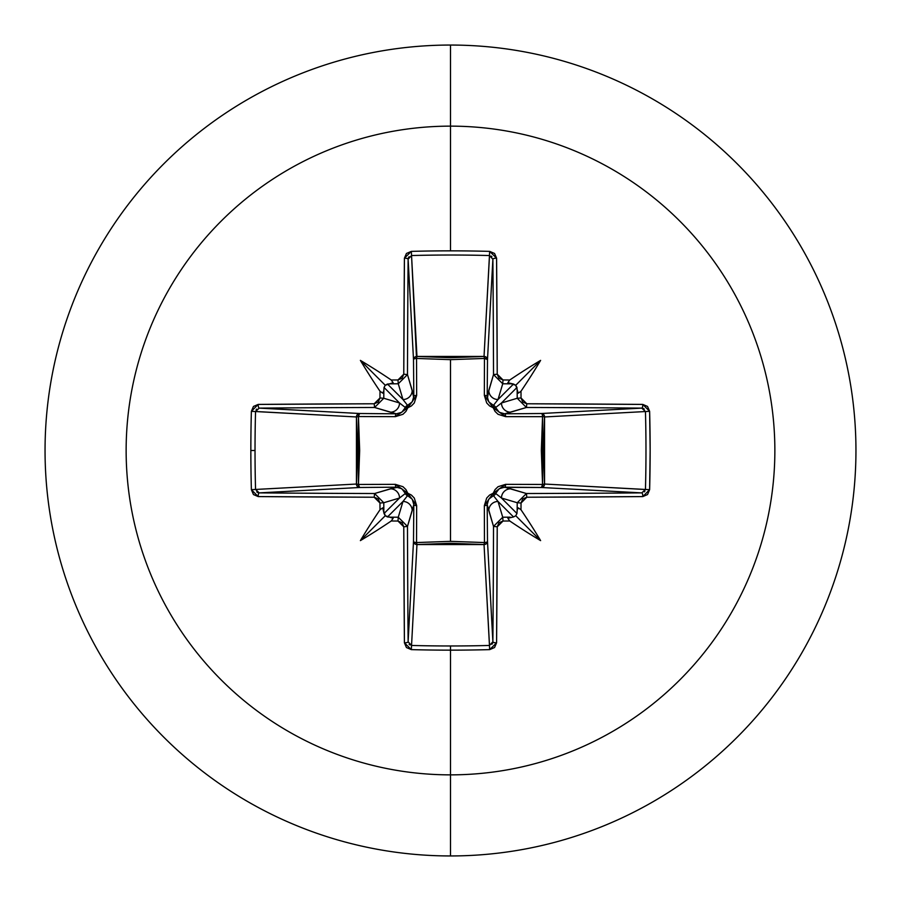 <?xml version="1.0" encoding="UTF-8"?>
<svg xmlns="http://www.w3.org/2000/svg" width="901" height="901" viewBox="0 0 901 901"><rect width="100%" height="100%" fill="white"/><g stroke="black" fill="none" stroke-linecap="round" stroke-linejoin="round"><path stroke-width="1.35" d="M259.218 408.119A644.575 16.871 0 0 1 374.591 407.477L390.358 412.196A9.213 9.179 -73.3 0 0 399.537 402.984L384.04 387.486L385.256 385.256L387.486 384.04L402.984 399.537L398.265 383.781A645.105 56.222 180 0 0 390.719 383.837L387.486 384.04L402.984 399.537L407.545 405.36A3.458 3.424 -45 0 0 405.36 407.545L399.537 402.984L383.781 398.265L399.537 402.984L384.04 387.486L383.837 390.719A645.105 56.222 90 0 0 383.781 398.265L374.591 407.477L374.185 403.772A648.033 16.961 180 0 0 258.193 404.414A3.458 1.025 89.5 0 0 259.218 408.119L359.555 413.503A3.458 3.108 -86.9 0 0 356.447 416.96L255.546 411.543L259.218 408.119L359.555 413.503L396.384 413.818L374.591 407.477A644.575 16.871 180 0 0 259.218 408.119A3.458 1.025 -90.5 0 1 258.193 404.414L251.379 411.329A642.289 281.562 90 0 0 250.85 450.5L255.028 450.5A638.865 280.065 -90 0 1 255.546 411.543L251.379 411.329L253.463 406.441L258.193 404.414L374.185 403.772L378.251 402.071L379.963 397.983A648.562 56.526 -90 0 1 380.008 391.237A472.27 333.708 -132 0 1 360.389 360.389A472.27 333.708 42 0 1 391.237 380.008A648.562 56.526 0 0 1 397.983 379.963L402.06 378.251L403.772 374.185L404.414 258.193L406.441 253.463L411.329 251.379A642.289 281.562 -0 0 1 450.5 250.85L450.5 126.14A324.36 324.36 0 0 1 774.86 450.5A324.36 324.36 0 0 1 450.5 774.86L450.5 855.95A405.45 405.45 0 0 0 855.95 450.5A405.45 405.45 0 0 0 450.5 45.05L450.5 126.14A324.36 324.36 0 0 0 126.14 450.5A324.36 324.36 0 0 0 450.5 774.86L450.5 645.972A638.865 280.065 180 0 1 411.543 645.454L411.329 649.621A642.289 281.562 -0 0 0 450.5 650.15A642.289 281.562 180 0 1 411.329 649.621L406.441 647.537L404.414 642.807L403.772 526.815L402.071 522.749L397.983 521.037A648.562 56.526 180 0 1 391.237 520.992A472.27 333.708 138 0 1 360.389 540.611A472.27 333.708 -48 0 1 380.008 509.763A648.562 56.526 -90 0 1 379.963 503.017L378.251 498.94L374.185 497.228L258.193 496.586L253.463 494.559L251.379 489.671A642.289 281.562 -90 0 1 250.85 450.5A642.289 281.562 -90 0 1 251.379 411.329L255.546 411.543A638.865 280.065 90 0 0 255.028 450.5A638.865 280.065 90 0 0 255.546 489.457L356.447 484.04L357.742 450.5L356.447 416.96L255.546 411.498M492.881 259.218A3.458 1.025 -0.5 0 1 496.586 258.193L489.671 251.379L489.457 255.546L492.881 259.218A644.575 16.871 90 0 1 493.523 374.591L497.228 374.185L493.523 374.591L502.735 383.781L503.017 379.963L502.735 383.781L493.523 374.591L488.804 390.358A9.213 9.179 16.7 0 0 498.016 399.537L513.514 384.04L515.744 385.256L516.96 387.486L501.463 402.984L517.219 398.265A645.105 56.222 -90 0 0 517.163 390.719L516.96 387.486L501.463 402.984L495.64 407.545A3.458 3.424 45 0 0 493.455 405.36L498.016 399.537L502.735 383.781A645.105 56.222 0 0 1 510.281 383.837A645.105 56.222 180 0 0 502.735 383.781L498.016 399.537L513.514 384.04L507.849 382.734L509.763 380.008A648.562 56.526 180 0 0 503.017 379.963L497.228 374.185A648.033 16.961 -90 0 0 496.586 258.193L497.228 374.185L498.929 378.251L503.017 379.963A648.562 56.526 0 0 1 509.763 380.008A472.27 333.708 -42 0 1 540.611 360.389A472.27 333.708 132 0 1 520.992 391.237A648.562 56.526 90 0 1 521.037 397.983L522.749 402.06L526.815 403.772L642.807 404.414L647.537 406.441L649.621 411.329L650.15 450.5L649.621 489.671L647.537 494.559L642.807 496.586L526.815 497.228L522.749 498.929L521.037 503.017A648.562 56.526 90 0 1 520.992 509.763A472.27 333.708 48 0 1 540.611 540.611A472.27 333.708 -138 0 1 509.763 520.992A648.562 56.526 180 0 1 503.017 521.037L498.94 522.749L497.228 526.815L496.586 642.807L494.559 647.537L489.671 649.621A642.289 281.562 180 0 1 450.5 650.15L450.5 774.86A324.36 324.36 0 0 0 774.86 450.5A324.36 324.36 0 0 0 450.5 126.14L450.5 250.85A642.289 281.562 -0 0 1 489.671 251.379L494.559 253.463L496.586 258.193A3.458 1.025 179.5 0 0 492.881 259.218L487.497 359.555L484.456 358.44L484.333 356.458L486.574 357.46L487.497 359.555L487.182 396.384L493.523 374.591A644.575 16.871 -90 0 0 492.881 259.218L487.497 359.555A3.458 3.108 3.1 0 0 484.04 356.447L489.457 255.546A638.865 280.065 180 0 0 411.543 255.546L416.544 358.44L416.96 356.447L450.5 357.742L484.04 356.447L489.502 255.546M489.502 645.454L484.04 544.553L416.96 544.553L416.544 542.56L416.96 544.553L414.528 543.63L413.503 541.445A3.458 3.108 -176.9 0 0 416.96 544.553L411.543 645.454A638.865 280.065 -0 0 0 450.5 645.972A638.865 280.065 -0 0 0 489.457 645.454L484.04 544.553L450.5 543.258L416.96 544.553L411.543 645.454L408.119 641.782L413.503 541.445L413.818 504.616L407.477 526.409A644.575 16.871 90 0 0 408.119 641.782L413.503 541.445A3.458 1.115 -179.5 0 0 416.544 542.56L450.5 541.332L484.456 542.56L484.344 505.63L493.219 493.219L505.63 484.344L542.56 484.456L542.56 416.544L541.332 450.489L542.56 484.456L544.542 484.333L543.54 486.574L541.445 487.497L542.56 484.456L505.63 484.344L498.039 486.709L495.088 489.57L493.219 493.219L489.558 495.088L486.698 498.05L484.344 505.63L484.456 542.56L450.5 541.332L450.5 359.668L450.5 541.332L416.544 542.56L416.656 505.63L414.291 498.039L411.43 495.088L407.781 493.219L405.912 489.558L402.95 486.698L395.37 484.344L358.44 484.456L359.668 450.511L358.44 416.544L395.37 416.656L402.961 414.291L405.912 411.43L407.781 407.781L411.442 405.912L414.302 402.95L416.656 395.37L416.544 358.44L450.5 359.668L484.456 358.44L484.344 395.37L486.709 402.961L489.57 405.912L493.219 407.781L495.088 411.442L498.05 414.302L505.63 416.656L544.542 416.667L543.258 450.5L544.553 484.04L645.454 489.457A638.865 280.065 -90 0 0 645.454 411.543L544.553 416.96A3.458 3.108 86.9 0 0 541.445 413.503L641.782 408.119A644.575 16.871 180 0 0 526.409 407.477L504.616 413.818L541.445 413.503L641.794 408.119L645.454 411.543L544.553 416.96L544.553 484.04L645.454 489.502M450.5 45.05A405.45 405.45 0 0 1 855.95 450.5A405.45 405.45 0 0 1 450.5 855.95A405.45 405.45 0 0 1 45.05 450.5A405.45 405.45 0 0 1 450.5 45.05A405.45 405.45 0 0 0 45.05 450.5A405.45 405.45 0 0 0 450.5 855.95L450.5 774.86A324.36 324.36 0 0 1 126.14 450.5A324.36 324.36 0 0 1 450.5 126.14L450.5 45.05M397.769 487.261L390.358 488.804A9.213 9.179 73.3 0 1 399.537 498.016L405.36 493.455L401.812 488.736L396.384 487.182L359.555 487.497L259.218 492.881A644.575 16.871 -0 0 0 374.591 493.523L396.384 487.182L359.555 487.497L259.206 492.881A3.458 1.025 90.5 0 0 258.193 496.586A648.033 16.961 -0 0 0 374.185 497.228L379.963 503.017A648.562 56.526 90 0 0 380.008 509.763L382.734 507.849L384.04 513.514L399.537 498.016L383.781 502.735A645.105 56.222 90 0 0 383.837 510.281A645.105 56.222 -90 0 1 383.781 502.735L399.537 498.016L405.36 493.455A3.458 3.424 -135 0 0 407.545 495.64L402.984 501.463L387.486 516.96L390.719 517.163A645.105 56.222 -0 0 0 398.265 517.219L402.984 501.463L387.486 516.96L385.256 515.744L384.04 513.514L399.537 498.016A9.213 9.179 -106.7 0 0 390.358 488.804L374.591 493.523L383.781 502.735L379.963 503.017L383.781 502.735L374.591 493.523L374.185 497.228L374.591 493.523A644.575 16.871 180 0 1 259.218 492.881L255.546 489.457L356.447 484.04A3.458 3.108 -93.1 0 0 359.555 487.497A3.458 1.115 89.5 0 1 358.44 484.456L395.37 484.344L407.781 493.219L416.656 505.63L416.544 542.56A3.458 1.115 0.5 0 1 413.503 541.445L413.818 504.616L412.264 499.188L407.545 495.64L402.984 501.463L398.265 517.219L407.477 526.409L412.196 510.642A9.213 9.179 -163.3 0 0 402.984 501.463A9.213 9.179 16.7 0 1 412.196 510.642L413.818 504.616A3.458 1.025 -179.5 0 0 416.656 505.63A3.458 1.025 0.5 0 1 413.818 504.616L413.638 502.567M487.261 503.231L487.182 504.616A3.458 1.025 -0.5 0 1 484.344 505.63A3.458 1.025 179.5 0 0 487.182 504.616L488.804 510.642A9.213 9.179 -16.7 0 1 498.016 501.463L493.455 495.64L488.736 499.188L487.182 504.616L487.497 541.445A3.458 1.115 -0.5 0 1 484.456 542.56A3.458 1.115 179.5 0 0 487.497 541.445L486.472 543.63L484.04 544.553L484.456 542.56L484.04 544.553A3.458 3.108 176.9 0 0 487.497 541.445L492.881 641.782A644.575 16.871 -90 0 0 493.523 526.409L487.182 504.616L487.497 541.445L492.881 641.794A3.458 1.025 0.5 0 0 496.586 642.807A648.033 16.961 -90 0 0 497.228 526.815L503.017 521.037A648.562 56.526 0 0 0 509.763 520.992L507.849 518.266L513.514 516.96L498.016 501.463L502.735 517.219A645.105 56.222 0 0 0 510.281 517.163A645.105 56.222 180 0 1 502.735 517.219L498.016 501.463L493.455 495.64A3.458 3.424 135 0 0 495.64 493.455L501.463 498.016L516.96 513.514L517.163 510.281A645.105 56.222 -90 0 0 517.219 502.735L501.463 498.016L516.96 513.514L515.744 515.744L513.514 516.96L498.016 501.463A9.213 9.179 163.3 0 0 488.804 510.642L493.523 526.409L502.735 517.219L503.017 521.037L502.735 517.219L493.523 526.409L497.228 526.815L493.523 526.409A644.575 16.871 90 0 1 492.881 641.782L489.457 645.454L489.671 649.621L496.586 642.807A3.458 1.025 -179.5 0 1 492.881 641.782M510.642 488.804L526.409 493.523A644.575 16.871 0 0 0 641.782 492.881L541.445 487.497L504.616 487.182L510.642 488.804A9.213 9.179 106.7 0 0 501.463 498.016L517.219 502.735L526.409 493.523L504.616 487.182L499.188 488.736L495.64 493.455L501.463 498.016A9.213 9.179 -73.3 0 1 510.642 488.804M413.739 397.769L412.196 390.358A9.213 9.179 163.3 0 1 402.984 399.537A9.213 9.179 -16.7 0 0 412.196 390.358L407.477 374.591L398.265 383.781L402.984 399.537L407.545 405.36L412.264 401.812L413.818 396.384L413.503 359.555L408.119 259.218A644.575 16.871 90 0 0 407.477 374.591L413.818 396.384L413.503 359.555L408.119 259.206L411.543 255.546L416.96 356.447A3.458 3.108 -3.1 0 0 413.503 359.555A3.458 1.115 179.5 0 1 416.544 358.44L416.656 395.37L407.781 407.781L395.37 416.656L358.44 416.544L358.44 484.456L359.555 487.497L357.37 486.472L356.447 484.04L358.44 484.456L356.447 484.04L356.447 416.96L358.44 416.544L356.447 416.96L357.37 414.528L359.555 413.503L358.44 416.544A3.458 1.115 90.5 0 1 359.555 413.503L396.384 413.818L401.812 412.264L405.36 407.545L399.537 402.984A9.213 9.179 106.7 0 1 390.358 412.196L396.384 413.818A3.458 1.025 -89.5 0 0 395.37 416.656A3.458 1.025 90.5 0 1 396.384 413.818L398.433 413.638M256.053 409.887L256.706 409.099M257.911 492.644L256.706 491.901M255.546 489.502L251.379 489.671L258.193 496.586A3.458 1.025 -89.5 0 1 259.218 492.881M408.119 641.782A644.575 16.871 -90 0 1 407.477 526.409L403.772 526.815A648.033 16.961 90 0 0 404.414 642.807A3.458 1.025 -0.5 0 0 408.119 641.782A3.458 1.025 179.5 0 1 404.414 642.807L411.329 649.621L411.498 645.454M409.887 644.947L409.099 644.294M492.644 643.089L491.901 644.294M641.782 492.881A3.458 1.025 89.5 0 1 642.807 496.586L649.621 489.671L645.454 489.457L641.782 492.881A644.575 16.871 180 0 1 526.409 493.523L526.815 497.228L526.409 493.523L517.219 502.735L521.037 503.017L526.815 497.228A648.033 16.961 0 0 0 642.807 496.586A3.458 1.025 -90.5 0 0 641.782 492.881L541.445 487.497A3.458 3.108 93.1 0 0 544.553 484.04A3.458 3.108 -86.9 0 1 544.542 484.333L542.56 484.456A3.458 1.115 -89.5 0 1 541.445 487.497L502.567 487.362M644.947 491.113L644.294 491.901M643.089 408.356L644.294 409.099M645.454 411.498L645.454 411.543A638.865 280.065 90 0 1 645.454 489.457L649.621 489.671A642.289 281.562 -90 0 0 649.621 411.329L645.454 411.543L649.621 411.329L642.807 404.414A3.458 1.025 90.5 0 1 641.782 408.119A3.458 1.025 -89.5 0 0 642.807 404.414A648.033 16.961 180 0 0 526.815 403.772L526.409 407.477L517.219 398.265L501.463 402.984A9.213 9.179 73.3 0 0 510.642 412.196L526.409 407.477A644.575 16.871 -0 0 1 641.782 408.119M491.113 256.053L491.901 256.706M408.356 257.911L409.099 256.706M411.498 255.546L411.543 255.546A638.865 280.065 -0 0 1 489.457 255.546L489.671 251.379A642.289 281.562 180 0 0 450.5 250.85A642.289 281.562 180 0 0 411.329 251.379L411.543 255.546L411.329 251.379L404.414 258.193A3.458 1.025 0.5 0 1 408.119 259.218A3.458 1.025 -179.5 0 0 404.414 258.193A648.033 16.961 90 0 0 403.772 374.185L407.477 374.591A644.575 16.871 -90 0 1 408.119 259.218M543.54 414.426L544.542 416.667L505.63 416.656L493.219 407.781L484.344 395.37A3.458 1.025 -179.5 0 1 487.182 396.384L488.736 401.812L493.455 405.36L498.016 399.537A9.213 9.179 -163.3 0 1 488.804 390.358L487.362 398.433M503.231 413.739L504.616 413.818A3.458 1.025 -90.5 0 1 505.63 416.656A3.458 1.025 89.5 0 0 504.616 413.818L510.642 412.196A9.213 9.179 -106.7 0 1 501.463 402.984L495.64 407.545L499.188 412.264L504.616 413.818L541.445 413.503A3.458 1.115 -90.5 0 1 542.56 416.544A3.458 1.115 89.5 0 0 541.445 413.503M407.68 495.685L407.545 495.64A3.458 0.574 107.2 0 1 407.781 493.219L407.545 495.64L405.36 493.455L407.781 493.219A3.458 0.574 -17.2 0 1 405.36 493.455L405.315 493.298M495.685 493.32L495.64 493.455A3.458 0.574 17.2 0 1 493.219 493.219A3.458 0.574 -162.8 0 0 495.64 493.455A3.458 3.424 -45 0 1 493.455 495.64A3.458 0.574 72.8 0 0 493.219 493.219A3.458 0.574 -107.2 0 1 493.455 495.64L493.298 495.685M396.384 487.182A3.458 1.025 89.5 0 1 395.37 484.344A3.458 1.025 -90.5 0 0 396.384 487.182M505.63 484.344A3.458 1.025 -89.5 0 1 504.616 487.182A3.458 1.025 90.5 0 0 505.63 484.344M542.56 484.456L544.553 484.04L542.56 484.456M405.315 407.68L405.36 407.545A3.458 0.574 -162.8 0 1 407.781 407.781L405.36 407.545L407.545 405.36L407.781 407.781A3.458 0.574 72.8 0 1 407.545 405.36L407.702 405.315M493.32 405.315L493.455 405.36A3.458 0.574 -72.8 0 1 493.219 407.781A3.458 0.574 107.2 0 0 493.455 405.36A3.458 3.424 -135 0 1 495.64 407.545A3.458 0.574 -17.2 0 0 493.219 407.781A3.458 0.574 162.8 0 1 495.64 407.545L495.685 407.702M413.818 396.384A3.458 1.025 179.5 0 1 416.656 395.37A3.458 1.025 -0.5 0 0 413.818 396.384M416.544 358.44A3.458 1.115 -0.5 0 0 413.503 359.555L414.426 357.46L416.667 356.458L416.544 358.44L416.96 356.447L484.04 356.447L484.456 358.44A3.458 1.115 -179.5 0 1 487.497 359.555L487.182 396.384A3.458 1.025 0.5 0 0 484.344 395.37L484.456 358.44L450.5 359.668L416.544 358.44M484.456 358.44L484.04 356.447A3.458 3.108 -176.9 0 1 484.333 356.458L484.456 358.44M517.163 510.281L518.266 507.849L520.992 509.763A648.562 56.526 -90 0 0 521.037 503.017L517.219 502.735A645.105 56.222 90 0 1 517.163 510.281L518.266 507.849L520.992 509.763A472.27 333.708 48 0 1 540.611 540.611L515.744 515.744L516.96 513.514L517.163 510.281M526.409 407.477L526.815 403.772L521.037 397.983L517.219 398.265L526.409 407.477M450.5 645.972L450.5 650.15A642.289 281.562 -0 0 0 489.671 649.621L489.457 645.454A638.865 280.065 180 0 1 450.5 645.972M520.992 391.237L518.266 393.151L517.163 390.719A645.105 56.222 90 0 1 517.219 398.265L521.037 397.983A648.562 56.526 -90 0 0 520.992 391.237L518.266 393.151L515.744 385.256L540.611 360.389A472.27 333.708 132 0 1 520.992 391.237M398.265 517.219L397.983 521.037L403.772 526.815L407.477 526.409L398.265 517.219A645.105 56.222 180 0 1 390.719 517.163L393.151 518.266L391.237 520.992A648.562 56.526 -0 0 0 397.983 521.037L398.265 517.219M407.477 374.591L403.772 374.185L397.983 379.963L398.265 383.781L407.477 374.591M255.028 450.5L250.85 450.5A642.289 281.562 90 0 0 251.379 489.671L255.546 489.457A638.865 280.065 -90 0 1 255.028 450.5M391.237 380.008L393.151 382.734L390.719 383.837A645.105 56.222 0 0 1 398.265 383.781L397.983 379.963A648.562 56.526 180 0 0 391.237 380.008L393.151 382.734L385.256 385.256L360.389 360.389A472.27 333.708 42 0 1 391.237 380.008M383.837 390.719L382.734 393.151L380.008 391.237A648.562 56.526 90 0 0 379.963 397.983L383.781 398.265A645.105 56.222 -90 0 1 383.837 390.719L382.734 393.151L380.008 391.237A472.27 333.708 -132 0 1 360.389 360.389L385.256 385.256L384.04 387.486L383.837 390.719M383.781 398.265L379.963 397.983L374.185 403.772L374.591 407.477L383.781 398.265M385.256 515.744L393.151 518.266L391.237 520.992A472.27 333.708 138 0 1 360.389 540.611L385.256 515.744L360.389 540.611A472.27 333.708 -48 0 1 380.008 509.763L382.734 507.849L385.256 515.744M513.514 516.96L515.744 515.744L540.611 540.611A472.27 333.708 -138 0 1 509.763 520.992L507.849 518.266L513.514 516.96M515.744 385.256L507.849 382.734L509.763 380.008A472.27 333.708 -42 0 1 540.611 360.389L515.744 385.256"/></g></svg>
